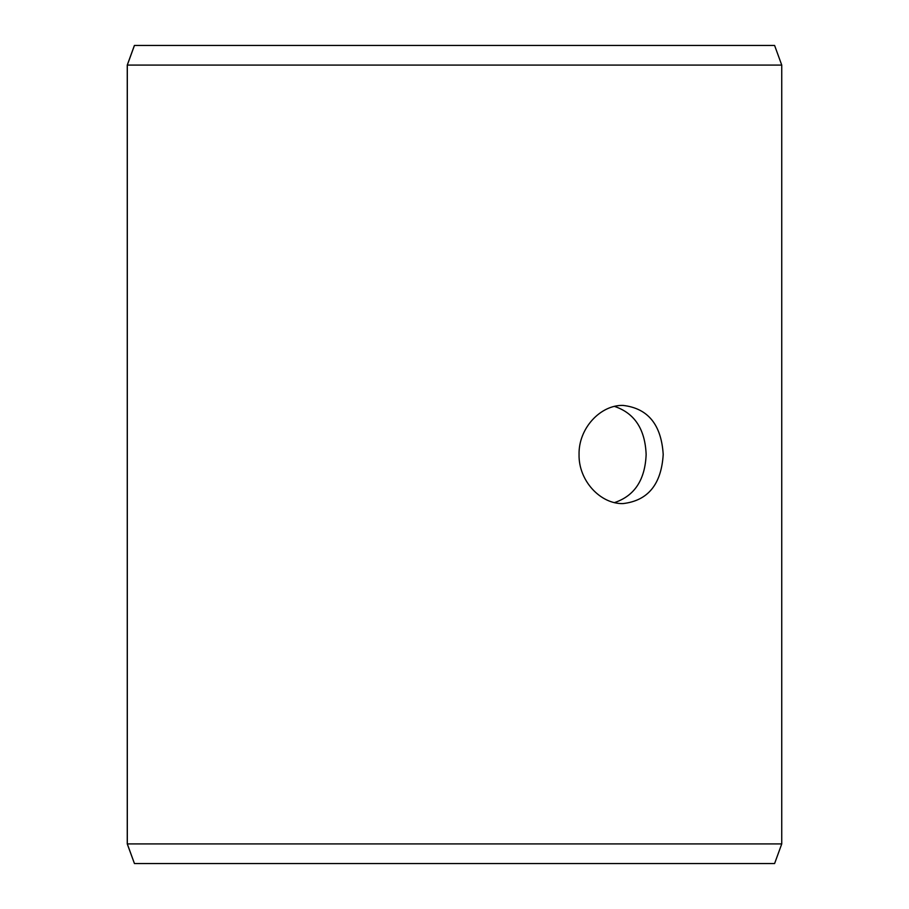 <?xml version="1.0" encoding="UTF-8"?>
<svg xmlns="http://www.w3.org/2000/svg" width="909" height="909" viewBox="0 0 909 909"><rect width="100%" height="100%" fill="white"/><g stroke="black" fill="none" stroke-linecap="round" stroke-linejoin="round"><path stroke-width="1.36" d="M127.305 843.916L134.452 863.55L127.26 843.916L127.26 65.084L134.407 45.45L774.593 45.45L781.74 65.084L127.305 65.084L127.305 843.916L781.74 843.916L781.74 65.084M134.452 45.45L127.305 65.084M134.452 863.55L774.593 863.55L781.74 843.916M614.529 502.586C634.573 495.871 645.106 479.838 646.14 454.5C645.117 429.184 634.584 413.152 614.529 406.414M663.206 454.5C661.354 484.327 647.958 500.689 623.04 503.586C600.565 504.211 578.476 480.793 579.056 454.523C578.442 428.264 600.565 404.766 623.04 405.414C647.947 408.289 661.332 424.651 663.206 454.5"/></g></svg>
